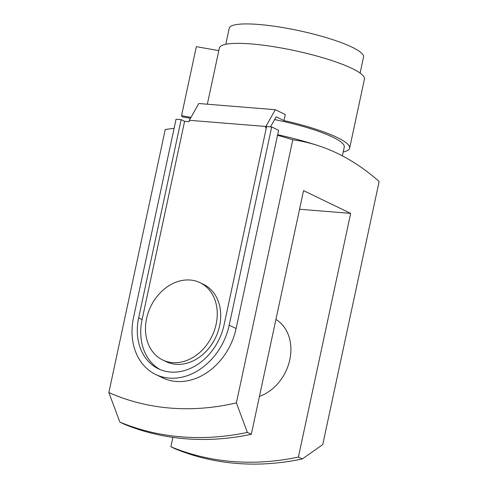<?xml version="1.0" encoding="UTF-8"?>
<svg xmlns="http://www.w3.org/2000/svg" width="488" height="488" viewBox="0 0 488 488"><rect width="100%" height="100%" fill="white"/><g stroke="black" fill="none" stroke-linecap="round" stroke-linejoin="round"><path stroke-width="0.73" d="M229.195 325.191A59.03 46.805 115.8 0 1 155.702 374.485A59.03 46.805 115.8 0 1 133.547 317.468L176.046 119.237L181.146 119.645L138.653 317.883A52.728 41.809 115.8 0 0 158.441 368.812A52.728 41.809 115.8 0 0 224.096 324.782L266.594 126.551L271.694 126.959L229.195 325.191L236.107 328.528L277.526 135.328A416.185 330.01 115.8 0 1 292.788 139.794A416.185 242.414 -85.4 0 1 317.615 145.442A416.185 242.414 -85.4 0 1 379.145 181.506L322.745 444.586L302.34 458.952L298.412 457.055L350.652 213.378L303.548 190.625L251.308 434.302L247.379 432.405L236.387 402.875A292.769 232.154 -64.2 0 1 108.854 392.572L165.255 129.491A416.185 330.01 115.8 0 1 174.088 128.374M342.369 155.867L344.26 147.041A68.686 12.279 -167.9 0 0 274.61 119.584M225.791 44.298L229.226 28.273A68.686 12.279 12.1 0 1 258.701 24.467A68.686 12.279 12.1 0 1 329.016 38.46A68.686 12.279 12.1 0 1 363.548 57.066L360.113 73.09M216.154 324.142A42.926 34.038 115.8 0 1 162.705 359.985A42.926 34.038 115.8 0 1 146.589 318.524A42.926 34.038 115.8 0 1 200.043 282.674A42.926 34.038 115.8 0 1 216.154 324.142M162.705 359.985L166.158 361.657A42.926 34.038 -64.2 0 0 219.606 325.807A42.926 34.038 -64.2 0 0 203.496 284.345L200.043 282.674M275.927 319.463A42.926 34.038 115.8 0 1 289.799 359.711A42.926 34.038 115.8 0 1 259.439 396.384M266.302 127.917L265.582 127.856L265.881 126.483L275.287 109.696L285.267 114.515L283.973 120.573A74.182 13.261 12.1 0 1 349.634 148.193L364.432 79.141A74.182 13.261 -167.9 0 0 327.143 59.048A74.182 13.261 -167.9 0 0 251.204 43.938A74.182 13.261 -167.9 0 0 219.368 48.044L207.333 104.206M271.694 126.959L278.605 130.296L277.526 135.328M181.146 119.645L184.604 121.317L189.063 121.677L189.362 120.304L265.881 126.483M184.604 121.317L142.106 319.548A52.728 41.809 -64.2 0 0 160.192 369.599M236.107 328.528A59.03 46.805 115.8 0 1 162.608 377.822L155.702 374.485M283.973 120.573L276.165 116.803L270.529 126.868M275.287 109.696L198.769 103.517L189.362 120.304M349.634 148.193A74.182 13.261 12.1 0 1 343.21 151.939M190.479 118.303L182.39 116.87L181.536 115.705L190.997 117.382M218.813 50.636L196.341 46.653L181.536 115.705M350.652 213.378L299.553 209.248M236.387 402.875L292.788 139.794M172.892 437.376L170.879 446.758A314.809 249.624 -64.2 0 0 298.412 457.055M170.879 446.758L174.808 448.649A314.809 249.624 -64.2 0 0 302.34 458.952M108.854 392.572L119.853 422.108L123.775 424.005A314.809 249.624 -64.2 0 0 251.308 434.302M119.853 422.108A314.809 249.624 -64.2 0 0 247.379 432.405M138.653 317.883L142.106 319.548M317.615 145.442A423.56 423.56 0 0 0 277.66 134.712"/></g></svg>

